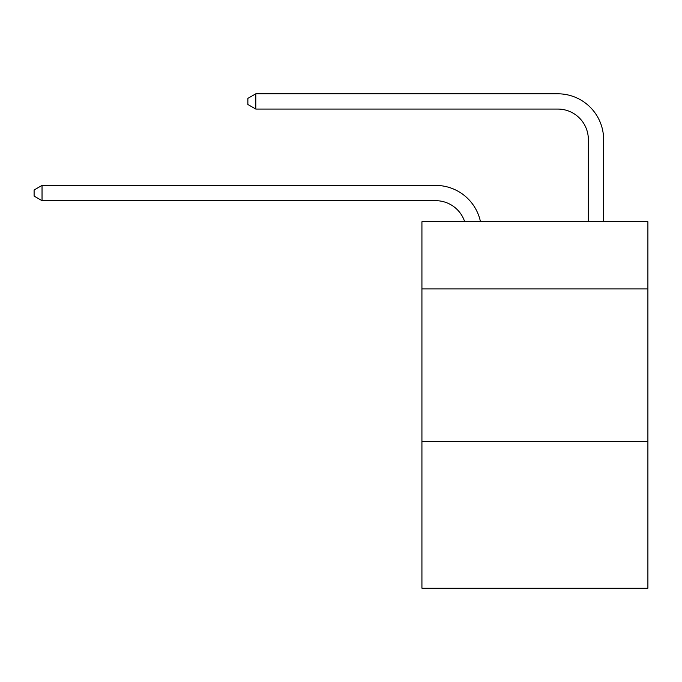 <?xml version="1.0" encoding="UTF-8"?>
<svg xmlns="http://www.w3.org/2000/svg" width="682" height="682" viewBox="0 0 682 682"><rect width="100%" height="100%" fill="white"/><g stroke="black" fill="none" stroke-linecap="round" stroke-linejoin="round"><path stroke-width="1.02" d="M647.9 288.938L647.9 221.752L421.928 221.752L421.928 288.938L647.9 288.938L647.9 588.199L421.928 588.199L421.928 288.938M647.9 441.621L421.928 441.621M435.662 200.679A30.537 30.537 -11.5 0 1 464.698 221.752A30.537 30.537 -11.5 0 0 435.662 200.679A30.537 30.537 -11.5 0 1 464.698 221.752A30.537 30.537 -11.5 0 0 435.662 200.679A30.537 30.537 -11.5 0 1 464.698 221.752A30.537 30.537 -11.5 0 0 435.662 200.679A30.537 30.537 -11.5 0 1 464.698 221.752A30.537 30.537 -11.5 0 0 435.662 200.679A30.537 30.537 -11.5 0 1 464.698 221.752A30.537 30.537 -11.5 0 0 435.662 200.679A30.537 30.537 -11.5 0 1 464.698 221.752A30.537 30.537 -11.5 0 0 435.662 200.679A30.537 30.537 -11.5 0 1 464.698 221.752A30.537 30.537 -11.5 0 0 435.662 200.679A30.537 30.537 -11.5 0 1 464.698 221.752A30.537 30.537 -11.5 0 0 435.662 200.679A30.537 30.537 -11.5 0 1 464.698 221.752A30.537 30.537 -11.5 0 0 435.662 200.679A30.537 30.537 -11.5 0 1 464.698 221.752A30.537 30.537 -11.5 0 0 435.662 200.679A30.537 30.537 -11.5 0 1 464.698 221.752A30.537 30.537 -11.5 0 0 435.662 200.679A30.537 30.537 -11.5 0 1 464.698 221.752A30.537 30.537 -11.5 0 0 435.662 200.679A30.537 30.537 -11.5 0 1 464.698 221.752A30.537 30.537 -11.5 0 0 435.662 200.679A30.537 30.537 -11.5 0 1 464.698 221.752A30.537 30.537 -11.5 0 0 435.662 200.679A30.537 30.537 -11.5 0 1 464.698 221.752A30.537 30.537 -11.5 0 0 435.662 200.679A30.537 30.537 -11.5 0 1 464.698 221.752A30.537 30.537 -11.5 0 0 435.662 200.679A30.537 30.537 -11.5 0 1 464.698 221.752A30.537 30.537 -11.5 0 0 435.662 200.679A30.537 30.537 -11.5 0 1 464.698 221.752A30.537 30.537 -11.5 0 0 435.662 200.679A30.537 30.537 -11.5 0 1 464.698 221.752A30.537 30.537 -11.5 0 0 435.662 200.679A30.537 30.537 -11.5 0 1 464.698 221.752A30.537 30.537 -11.5 0 0 435.662 200.679A30.537 30.537 -11.5 0 1 464.698 221.752A30.537 30.537 -11.5 0 0 435.662 200.679A30.537 30.537 -11.5 0 1 464.698 221.752A30.537 30.537 -11.5 0 0 435.662 200.679A30.537 30.537 -11.5 0 1 464.698 221.752A30.537 30.537 -11.5 0 0 435.662 200.679A30.537 30.537 -11.5 0 1 464.698 221.752A30.537 30.537 -11.5 0 0 435.662 200.679A30.537 30.537 -11.5 0 1 464.698 221.752A30.537 30.537 -36.5 0 0 435.662 200.679L42.037 200.679L34.1 196.101L34.1 189.997L42.037 185.41L435.662 185.41A45.805 45.805 168.5 0 1 480.486 221.752M588.353 221.752L588.353 139.605A30.537 30.537 51.9 0 0 557.816 109.069L255.801 109.069L247.864 104.491L247.864 98.379L255.801 93.801L557.816 93.801A45.805 45.805 23.2 0 1 603.621 139.605L603.621 221.752M42.037 185.41L435.662 185.41L42.037 185.41L435.662 185.41L42.037 185.41L435.662 185.41L42.037 185.41L435.662 185.41L42.037 185.41L435.662 185.41L42.037 185.41L435.662 185.41L42.037 185.41L435.662 185.41L42.037 185.41L435.662 185.41L42.037 185.41L435.662 185.41L42.037 185.41L435.662 185.41L42.037 185.41L435.662 185.41L42.037 185.41L435.662 185.41L42.037 185.41L435.662 185.41L42.037 185.41L435.662 185.41L42.037 185.41L435.662 185.41L42.037 185.41L435.662 185.41L42.037 185.41L435.662 185.41L42.037 185.41L435.662 185.41L42.037 185.41L435.662 185.41L42.037 185.41L435.662 185.41L42.037 185.41L435.662 185.41L42.037 185.41L435.662 185.41L42.037 185.41L435.662 185.41L42.037 185.41L435.662 185.41L42.037 185.41L42.037 200.679M588.353 139.605A30.537 30.537 -156.8 0 0 557.816 109.069A30.537 30.537 -156.8 0 1 588.353 139.605A30.537 30.537 -156.8 0 0 557.816 109.069A30.537 30.537 -156.8 0 1 588.353 139.605A30.537 30.537 -156.8 0 0 557.816 109.069A30.537 30.537 -156.8 0 1 588.353 139.605A30.537 30.537 -156.8 0 0 557.816 109.069A30.537 30.537 -156.8 0 1 588.353 139.605A30.537 30.537 -156.8 0 0 557.816 109.069A30.537 30.537 -156.8 0 1 588.353 139.605A30.537 30.537 -156.8 0 0 557.816 109.069A30.537 30.537 -156.8 0 1 588.353 139.605A30.537 30.537 -156.8 0 0 557.816 109.069A30.537 30.537 -156.8 0 1 588.353 139.605A30.537 30.537 -156.8 0 0 557.816 109.069A30.537 30.537 -156.8 0 1 588.353 139.605A30.537 30.537 -156.8 0 0 557.816 109.069A30.537 30.537 -156.8 0 1 588.353 139.605A30.537 30.537 -156.8 0 0 557.816 109.069A30.537 30.537 -156.8 0 1 588.353 139.605A30.537 30.537 -156.8 0 0 557.816 109.069A30.537 30.537 -156.8 0 1 588.353 139.605A30.537 30.537 -156.8 0 0 557.816 109.069A30.537 30.537 -156.8 0 1 588.353 139.605A30.537 30.537 -156.8 0 0 557.816 109.069A30.537 30.537 -156.8 0 1 588.353 139.605A30.537 30.537 -156.8 0 0 557.816 109.069A30.537 30.537 -156.8 0 1 588.353 139.605A30.537 30.537 -156.8 0 0 557.816 109.069A30.537 30.537 -156.8 0 1 588.353 139.605A30.537 30.537 -156.8 0 0 557.816 109.069A30.537 30.537 -156.8 0 1 588.353 139.605A30.537 30.537 -156.8 0 0 557.816 109.069A30.537 30.537 -156.8 0 1 588.353 139.605A30.537 30.537 -156.8 0 0 557.816 109.069A30.537 30.537 -156.8 0 1 588.353 139.605A30.537 30.537 -156.8 0 0 557.816 109.069A30.537 30.537 -156.8 0 1 588.353 139.605A30.537 30.537 -156.8 0 0 557.816 109.069A30.537 30.537 -156.8 0 1 588.353 139.605A30.537 30.537 -156.8 0 0 557.816 109.069A30.537 30.537 -156.8 0 1 588.353 139.605A30.537 30.537 -156.8 0 0 557.816 109.069A30.537 30.537 -156.8 0 1 588.353 139.605A30.537 30.537 -156.8 0 0 557.816 109.069A30.537 30.537 -156.8 0 1 588.353 139.605A30.537 30.537 -156.8 0 0 557.816 109.069A30.537 30.537 -156.8 0 1 588.353 139.605A30.537 30.537 -156.8 0 0 557.816 109.069M255.801 93.801L255.801 109.069"/></g></svg>
